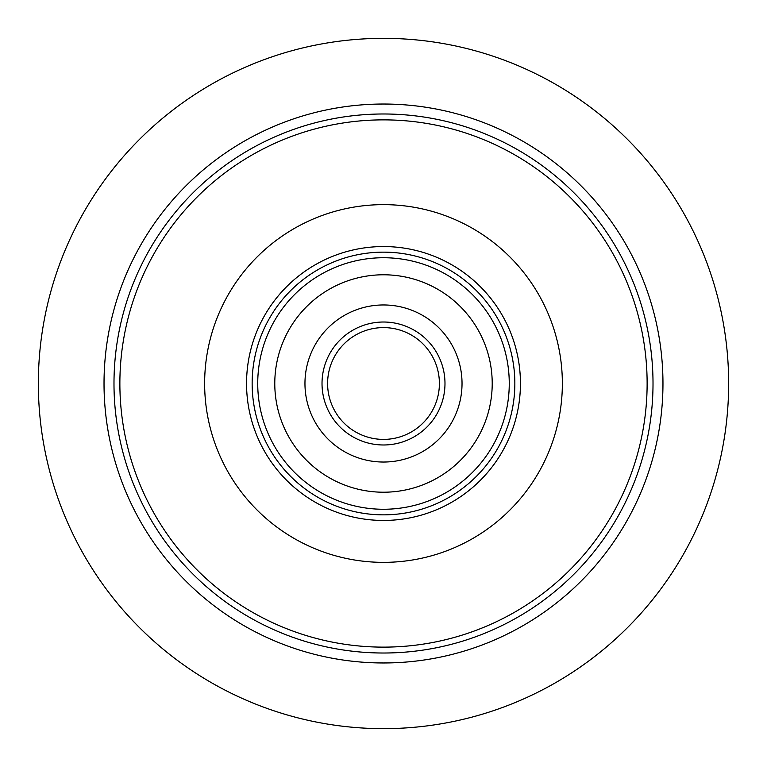 <?xml version="1.0" encoding="UTF-8"?>
<svg xmlns="http://www.w3.org/2000/svg" width="767" height="767" viewBox="0 0 767 767"><rect width="100%" height="100%" fill="white"/><g stroke="black" fill="none" stroke-linecap="round" stroke-linejoin="round"><path stroke-width="1.15" d="M514.849 383.5A131.349 131.349 0 0 0 317.826 269.744A131.349 131.349 0 0 0 317.826 497.256A131.349 131.349 0 0 0 514.849 383.5M520.438 383.5A136.938 136.938 0 0 1 315.026 502.097A136.938 136.938 0 0 1 315.026 264.903A136.938 136.938 0 0 1 520.438 383.5M204.636 383.5A178.864 178.864 0 0 1 472.932 228.604A178.864 178.864 0 0 1 472.932 538.396A178.864 178.864 0 0 1 204.636 383.5M647.127 383.5A263.627 263.627 0 0 0 251.681 155.193A263.627 263.627 0 0 0 251.681 611.807A263.627 263.627 0 0 0 647.127 383.5M653.014 383.5A269.514 269.514 0 0 1 383.5 653.014A269.514 269.514 0 0 1 113.986 383.5A269.514 269.514 0 0 1 383.5 113.986A269.514 269.514 0 0 1 653.014 383.5M104.024 383.5A279.476 279.476 0 0 1 523.238 141.473A279.476 279.476 0 0 1 523.238 625.527A279.476 279.476 0 0 1 104.024 383.5M38.35 383.5A345.15 345.15 0 0 1 556.075 84.591A345.15 345.15 0 0 1 556.075 682.409A345.15 345.15 0 0 1 38.35 383.5M439.395 383.5A55.895 55.895 0 0 0 355.552 335.093A55.895 55.895 0 0 0 355.552 431.907A55.895 55.895 0 0 0 439.395 383.5A55.895 55.895 0 0 0 355.552 335.093A55.895 55.895 0 0 0 355.552 431.907A55.895 55.895 0 0 0 439.395 383.5M462.031 383.5A78.531 78.531 0 0 0 344.23 315.486A78.531 78.531 0 0 0 344.23 451.514A78.531 78.531 0 0 0 462.031 383.5M492.213 383.5A108.713 108.713 0 0 0 329.139 289.351A108.713 108.713 0 0 0 329.139 477.649A108.713 108.713 0 0 0 492.213 383.5M444.985 383.5A61.485 61.485 0 0 0 352.762 330.251A61.485 61.485 0 0 0 352.762 436.749A61.485 61.485 0 0 0 444.985 383.5M509.259 383.5A125.759 125.759 0 0 0 320.616 274.586A125.759 125.759 0 0 0 320.616 492.414A125.759 125.759 0 0 0 509.259 383.5"/></g></svg>

